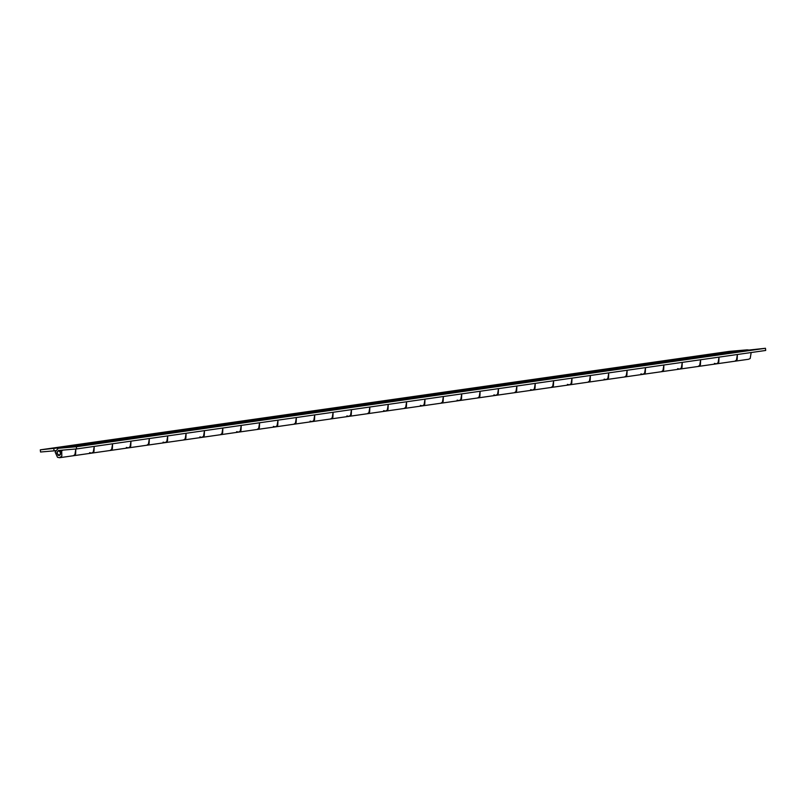 <?xml version="1.0" encoding="UTF-8"?>
<svg xmlns="http://www.w3.org/2000/svg" width="806" height="806" viewBox="0 0 806 806"><rect width="100%" height="100%" fill="white"/><g stroke="black" fill="none" stroke-linecap="round" stroke-linejoin="round"><path stroke-width="1.21" d="M59.342 455.521L56.863 453.184L58.445 450.494L60.813 452.851L59.201 455.551L60.45 454.655L60.369 451.541L62.969 450.101M58.445 450.494L56.863 452.539L58.113 455.319L59.201 455.551M71.794 446.373L58.163 448.317L76.348 446.746L765.458 348.283L729.148 352.182L710.771 354.801L719.788 354.036L618.887 367.929L76.61 445.94L40.3 449.839L40.542 452.015L54.052 450.856L53.821 448.68M737.389 354.499L737.168 359.557L734.84 361.219L736.402 360.484L737.389 354.499M733.339 351.839L748.502 349.925M700.636 359.758L700.414 364.816L698.087 366.468L699.648 365.733L700.636 359.758M696.586 357.088L733.5 351.809M714.408 363.385L716.463 363.849L718.791 362.186L719.012 357.129L718.025 363.113L716.463 363.849L679.71 369.098L682.037 367.435L682.259 362.378L681.272 368.362L679.71 369.098L661.333 371.727L662.895 370.992L663.882 365.007L663.66 370.065L661.333 371.727L642.956 374.347L645.284 372.694L645.515 367.637L644.528 373.611L642.956 374.347L624.579 376.976L626.151 376.241L627.139 370.256L626.907 375.314L624.579 376.976L587.826 382.225L589.398 381.49L590.385 375.505L590.153 380.563L587.836 382.225L569.459 384.855L571.776 383.193L572.008 378.135L571.021 384.119L569.459 384.855L551.082 387.474L552.644 386.739L553.631 380.764L553.4 385.822L551.082 387.474L532.706 390.104L535.023 388.442L535.255 383.384L534.267 389.369L532.706 390.104L514.329 392.734L515.89 391.998L516.878 386.014L516.646 391.071L514.329 392.734L495.952 395.353L498.269 393.701L498.501 388.643L497.514 394.618L495.952 395.353L477.575 397.983L479.137 397.247L480.124 391.263L479.892 396.32L477.575 397.983L459.198 400.612L461.516 398.95L461.747 393.892L460.76 399.877L459.198 400.612L440.822 403.232L442.383 402.496L443.371 396.522L443.139 401.579L440.822 403.232L422.445 405.861L424.762 404.199L424.994 399.141L424.006 405.126L422.445 405.861L404.068 408.491L405.63 407.745L406.617 401.771L406.395 406.829L404.068 408.491L385.691 411.11L388.018 409.448L388.24 404.39L387.253 410.375L385.691 411.11L367.314 413.74L368.876 413.004L369.863 407.02L369.642 412.078L367.314 413.74L348.938 416.359L351.265 414.707L351.487 409.65L350.499 415.624L348.938 416.359L330.561 418.989L332.122 418.254L333.11 412.269L332.888 417.327L330.561 418.989L312.184 421.619L314.511 419.956L314.733 414.899L313.746 420.883L312.184 421.619L293.807 424.238L295.369 423.503L296.356 417.528L296.134 422.586L293.807 424.238L275.43 426.868L277.758 425.205L277.979 420.148L276.992 426.132L275.43 426.868L257.054 429.497L258.615 428.762L259.603 422.777L259.381 427.835L257.054 429.497L238.677 432.117L241.004 430.464L241.226 425.407L240.238 431.381L238.677 432.117L220.3 434.746L221.872 434.011L222.859 428.026L222.627 433.084L220.3 434.746L201.923 437.376L204.25 435.714L204.482 430.656L203.495 436.63L201.923 437.376L183.546 439.995L185.118 439.26L186.105 433.275L185.874 438.333L183.556 439.995L165.17 442.625L167.497 440.963L167.729 435.905L166.741 441.89L165.17 442.625L146.803 445.244L148.364 444.509L149.352 438.535L149.12 443.592L146.803 445.244L128.426 447.874L130.743 446.212L130.975 441.154L129.988 447.139L128.426 447.874L110.049 450.504L111.611 449.768L112.598 443.784L112.366 448.841L110.049 450.504L91.672 453.123L93.99 451.471L94.221 446.413L93.234 452.388L91.672 453.123L73.296 455.753L74.857 455.017L75.824 448.992L75.613 454.09L73.296 455.753L59.513 457.717L61.83 456.065L61.689 450.282M659.832 362.337L696.747 357.058M677.655 368.634L679.71 369.098M623.078 367.596L659.993 362.317M640.901 373.893L642.956 374.347M586.325 372.846L623.24 367.566M604.147 379.142L606.213 379.596L608.53 377.943L608.762 372.886L607.774 378.86L606.203 379.606M549.571 378.095L586.486 372.815M567.394 384.391L569.459 384.855M512.828 383.344L549.732 378.074M530.64 389.651L532.706 390.104M476.074 388.603L512.979 383.324M493.887 394.9L495.952 395.353M439.32 393.852L476.225 388.573M457.133 400.149L459.198 400.612M402.567 399.101L439.471 393.822M420.379 405.398L422.445 405.861M365.813 404.36L402.718 399.081M383.626 410.657L385.691 411.11M329.06 409.609L365.974 404.33M346.882 415.906L348.938 416.359M292.306 414.858L329.221 409.579M310.129 421.155L312.184 421.619M255.552 420.107L292.467 414.828M273.375 426.404L275.43 426.868M218.799 425.367L255.714 420.087M236.621 431.663L238.677 432.117M182.045 430.616L218.96 425.336M199.868 436.912L201.923 437.376M145.292 435.865L182.206 430.585M163.114 442.162L165.18 442.625M108.538 441.124L145.453 435.845M126.361 447.421L128.426 447.874M71.946 446.343L108.699 441.094M89.607 452.67L91.672 453.123M76.348 446.746L76.59 448.932L58.475 450.483M58.163 448.317L55.161 452.126L57.498 457.294L59.513 457.717M765.458 348.283L765.7 350.459L76.59 448.932M733.651 351.789L716.343 354.519M696.908 357.048L679.589 359.778M660.154 362.297L642.835 365.027M623.401 367.546L606.082 370.276M586.647 372.795L569.328 375.536M549.894 378.054L532.575 380.785M513.14 383.303L495.831 386.034M476.386 388.552L459.077 391.283M439.633 393.812L422.324 396.542M402.879 399.061L385.57 401.791M366.125 404.31L348.817 407.04M329.372 409.559L312.063 412.289M292.628 414.818L275.309 417.548M255.875 420.067L238.556 422.797M219.121 425.316L201.802 428.046M182.368 430.565L165.049 433.306M145.614 435.824L128.295 438.555M108.86 441.073L91.541 443.804M55.513 450.655L54.052 450.856M751.172 352.534L750.185 358.509L748.623 359.254L716.463 363.849M747.434 349.824L729.41 351.366L40.3 449.839M58.324 448.297L72.107 446.323"/></g></svg>
